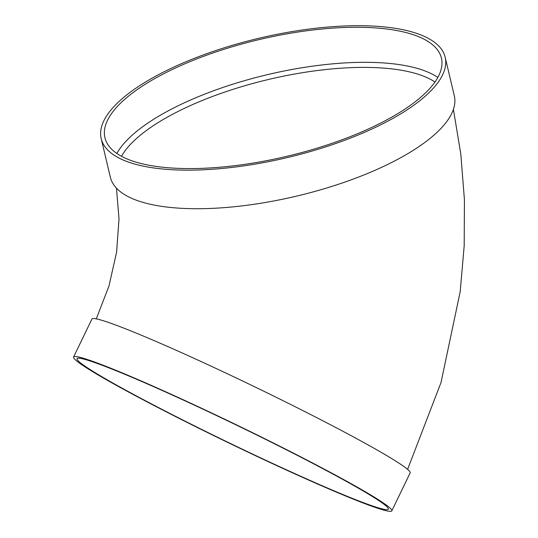 <?xml version="1.0" encoding="UTF-8"?>
<svg xmlns="http://www.w3.org/2000/svg" width="538" height="538" viewBox="0 0 538 538"><rect width="100%" height="100%" fill="white"/><g stroke="black" fill="none" stroke-linecap="round" stroke-linejoin="round"><path stroke-width="0.81" d="M116.874 153.478A172.893 59.994 166.7 0 1 267.655 74.6A172.893 59.994 166.7 0 1 437.804 77.418M445.155 57.156L454.294 95.724A176.733 61.325 166.7 0 1 336.189 185.005A176.733 61.325 166.7 0 1 135.482 199.88A176.733 61.325 166.7 0 1 110.357 177.244L101.211 138.676A176.733 61.325 166.7 0 1 259.04 38.245A176.733 61.325 166.7 0 1 445.155 57.156A176.733 61.325 166.7 0 1 327.05 146.437A176.733 61.325 166.7 0 1 126.343 161.313A176.733 61.325 166.7 0 1 101.211 138.676M391.812 510.858L410.178 472.862A176.733 9.805 -154.2 0 0 341.684 430.635A176.733 9.805 -154.2 0 0 179.093 351.576A176.733 9.805 -154.2 0 0 91.944 319.027L73.578 357.017A176.733 9.805 -154.2 0 0 228.428 442.761A176.733 9.805 -154.2 0 0 391.812 510.858A176.733 9.805 -154.2 0 0 323.318 468.625A176.733 9.805 -154.2 0 0 160.727 389.566A176.733 9.805 -154.2 0 0 73.578 357.017M321.347 467.872A172.893 9.59 -154.2 0 0 162.294 390.527A172.893 9.59 -154.2 0 0 77.042 358.685A172.893 9.59 -154.2 0 0 228.522 442.572A172.893 9.59 -154.2 0 0 388.355 509.183A172.893 9.59 -154.2 0 0 321.347 467.872M129.537 159.934A172.893 59.994 166.7 0 1 104.95 137.789A172.893 59.994 166.7 0 1 259.35 39.543A172.893 59.994 166.7 0 1 441.416 58.043A172.893 59.994 166.7 0 1 325.88 145.381A172.893 59.994 166.7 0 1 129.537 159.934M434.933 81.998A169.053 58.662 -13.3 0 0 268.798 79.402A169.053 58.662 -13.3 0 0 121.501 156.282M407.602 469.358L441.019 382.525L460.185 291.717L464.2 245.691L464.422 199.706L460.817 154.117L453.393 109.281M96.282 318.866L108.952 286.061L116.591 252.208L119.006 219L116.457 188.139"/></g></svg>
